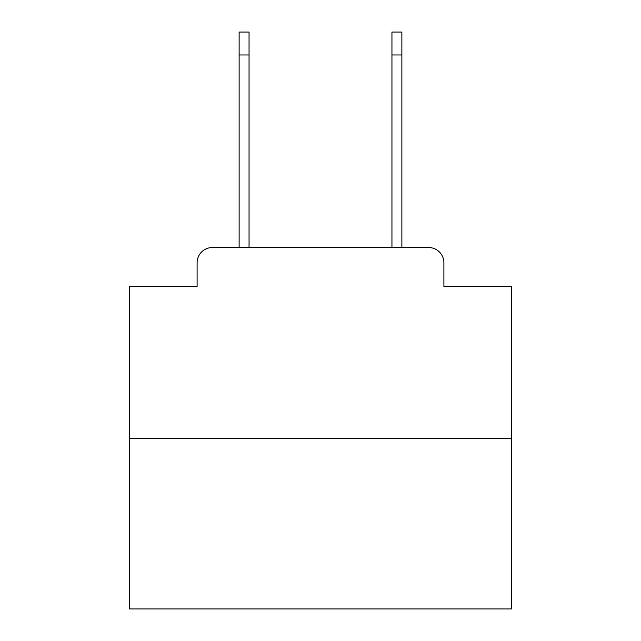 <?xml version="1.0" encoding="UTF-8"?>
<svg xmlns="http://www.w3.org/2000/svg" width="641" height="641" viewBox="0 0 641 641"><rect width="100%" height="100%" fill="white"/><g stroke="black" fill="none" stroke-linecap="round" stroke-linejoin="round"><path stroke-width="0.96" d="M197.099 262.81L197.099 286.495L197.099 262.81A15.28 15.28 0 0 1 212.379 247.53L239.125 247.53L239.125 32.05L249.053 32.05L249.053 247.53L260.903 247.53M511.526 438.556L129.474 438.556L129.474 608.95L511.526 608.95L511.526 286.495L443.901 286.495L443.901 262.81A15.28 15.28 0 0 0 428.621 247.53L212.379 247.53M129.474 438.556L129.474 286.495L197.099 286.495M380.097 247.53L391.947 247.53L391.947 32.05L401.875 32.05L401.875 54.974L391.947 54.974M401.875 54.974L401.875 247.53L428.621 247.53M443.901 286.495L443.901 262.81M239.125 54.974L249.053 54.974"/></g></svg>

